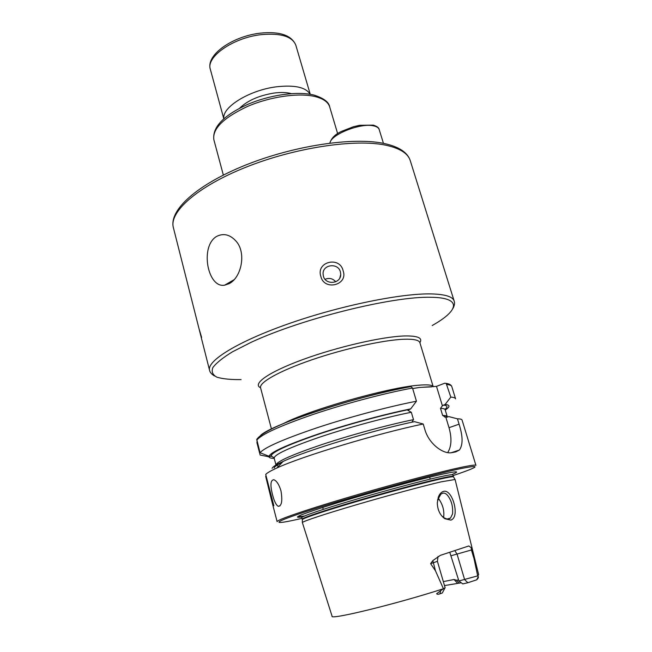 <?xml version="1.0" encoding="UTF-8"?>
<svg xmlns="http://www.w3.org/2000/svg" width="652" height="652" viewBox="0 0 652 652"><rect width="100%" height="100%" fill="white"/><g stroke="black" fill="none" stroke-linecap="round" stroke-linejoin="round"><path stroke-width="0.98" d="M223.88 118.68C221.631 107.433 249.178 90.188 276.285 86.822C294.655 84.768 305.943 87.254 310.14 94.271M438.307 497.158C439.562 493.939 441.306 492.024 443.547 491.388C450.165 489.285 456.514 505.137 454.933 514.444C454.371 517.509 453.01 519.399 450.842 520.117L444.811 518.715C440.059 515.21 437.549 509.962 437.296 502.953L438.307 497.158M441.583 515.708L443.776 517.598C446.286 518.984 448.046 519.399 449.049 518.853L450.516 518.071L452.578 513.849C452.928 508.78 452.276 504.338 450.63 500.508C448.014 494.884 445.365 492.464 442.684 493.238L440.891 494.143L437.549 500.084M229.088 283.685L224.638 285.185C207.678 288.445 199.61 246.358 216.643 236.399C223.522 232.968 229.96 234.524 235.967 241.069C246.635 252.568 241.476 277.605 229.088 283.685M280.963 490.769C282.634 500.826 281.737 506.009 278.257 506.327C276.106 505.08 274.207 501.249 272.56 494.844C270.067 485.08 270.482 480.043 273.824 479.733C276.611 480.76 278.991 484.436 280.963 490.769M201.623 337.369L199.007 328.657L209.561 370.279C209.968 372.373 211.607 374.264 214.475 375.943M323.384 276.155C325.535 285.389 340.923 283.848 340.735 274.435L340.409 271.892C338.184 262.544 322.585 264.345 323.066 273.913L323.384 276.155M343.139 270.8C348.429 285.111 324.117 291.257 320.841 276.383C315.755 261.77 339.863 255.763 343.139 270.8M438.014 556.449L437.411 561.339L445.145 587.843L443.409 588.715L435.495 570.85L430.613 563.646L432.814 560.606L440.336 555.357L468.829 545.96L471.257 547.786L471.42 549.986L472.105 549.685L471.257 547.786M443.629 517.509C444.509 510.695 442.765 504.322 438.38 498.389L438.144 498.136M452.325 474.403C460.475 471.046 457.076 470.997 442.121 474.232C420.124 479.081 372.308 492.105 337.638 502.749C301.892 513.923 290.001 518.658 301.957 516.946M454.925 550.785L457.085 554.208L464.623 579.636L467.875 582.733L476.636 579.848C478.095 578.495 478.641 577.428 478.291 576.645L477.704 575.863L478.674 574.714L455.088 479.481L441.127 481.852C423.14 486.009 387.524 495.626 356.448 504.746C325.324 513.882 303.677 521.054 302.349 522.505L332.08 616.197C329.236 620.296 396.432 603.972 443.344 588.772L443.409 588.715M272.12 468.348C272.634 466.865 276.293 464.558 283.09 461.437C305.682 450.728 372.708 430.328 414.46 421.648L423.221 424.012C377.875 433.36 301.721 456.367 276.937 467.981C270.792 470.76 267.051 472.912 265.714 474.444L273.848 505.699L271.485 499.978L277.124 521.649C276.35 520.133 303.229 510.736 344.949 498.348C386.579 485.968 435.3 472.961 458.723 467.875C469.962 465.438 475.699 464.615 475.944 465.389L462.056 420.035C461.82 419.26 460.288 418.861 457.451 418.828L448.861 416.604L445.878 417.329L442.643 415.454L440.499 408.356L442.382 405.78L445.161 404.419L450.809 397.084L446.164 383.384L444.737 383.213L436.498 386.367L419.366 387.484L412.675 388.551M423.221 424.012L424.892 429.611C429.049 444.265 443.67 454.591 452.064 452.618L455.829 451.885L459.358 450.051C463.067 444.99 462.969 436.367 459.081 424.175L457.451 418.828M271.485 499.978L265.682 476.327L266.081 475.846M477.704 575.863L458.91 580.981L449.815 552.415M443.319 581.6L454.02 579.506L456.376 580.198L458.389 580.027M467.875 582.733L462.781 583.915L458.91 580.981M444.485 585.577L461.323 582.79M477.688 575.838L472.105 549.685M444.868 588.088L442.333 592.97L439.929 593.825C438.331 594.445 437.223 594.42 436.604 593.736L443.344 588.772M456.376 580.198L459.114 582.945M274.248 458.405C270.979 458.34 269.203 457.81 268.917 456.816L271.631 455.878L268.942 456.229L260.067 452.732L256.741 439.424C261.607 432.602 280.319 423.67 312.878 412.635C344.305 401.982 383.343 391.624 410.947 386.603L412.52 388.038L416.441 401.224L410.687 408.885L407.85 410.304L411.314 412.268L413.498 419.643L411.934 422.113M410.687 408.885C383.987 414.305 346.489 424.517 317.304 434.354C287.059 444.77 270.939 452.064 268.942 456.229M416.441 401.224C388.625 406.62 348.779 417.247 316.693 427.899C283.367 439.212 264.492 447.492 260.067 452.732M260.751 435.218C272.846 423.963 358.47 395.813 410.247 386.701L410.947 386.603M452.439 417.533L448.861 416.604M445.251 410.018C450.255 406.791 450.222 404.916 445.161 404.419M268.917 456.816L260.14 455.031L256.937 442.7L257.075 441.225M446.164 383.384C449.367 383.865 451.241 384.924 451.803 386.563L455.561 398.837C455.275 397.883 453.686 397.296 450.809 397.084M447.671 452.635C451.526 446.563 451.975 438.25 449.016 427.688L445.878 417.329M442.382 405.78L436.498 386.367M335.756 281.77C332.764 278.453 329.195 277.63 325.063 279.309M261.338 34.637C233.237 37.588 205.714 56.985 210.352 69.34C205.649 54.719 233.017 36.121 260.498 33.122C279.798 31.214 291.566 35.224 295.812 45.159C292.292 36.422 280.8 32.918 261.338 34.637M239.626 108.224C247.312 100.685 258.697 95.64 273.783 93.089C280.767 92.152 286.587 92.323 291.248 93.611M329.83 143.098C331.428 138.053 335.381 134.125 341.689 131.313L353.449 126.724L359.619 125.306L373.262 125.127C376.978 126.301 378.959 127.776 379.195 129.544C378.641 127.825 376.864 126.61 373.873 125.926C361.224 122.437 330.637 134.499 329.953 143.081M385.617 145.16C354.957 138.656 294.867 147.629 246.024 167.165C197.067 186.659 168.925 212.144 173.375 227.654C168.754 209.936 197.336 184.5 245.576 165.086C293.897 145.673 353.229 136.741 384.33 143.53C398.934 146.724 407.573 152.421 410.255 160.62C408.022 153.375 399.806 148.216 385.617 145.16M213.848 139.667C212.316 127.279 223.359 115.624 246.978 104.703C269.341 94.931 297.418 90.864 314.019 95.086C323.767 98.216 328.983 102.152 329.684 106.887C328.2 102.095 323.359 98.656 315.144 96.569C298.844 92.551 270.181 96.618 247.418 106.48C223.481 117.743 212.291 128.803 213.848 139.667L223.343 175.062M437.411 561.339L430.613 563.646M432.814 560.606L435.495 570.85M410.255 160.62L454.167 301.061C452.83 296.676 445.259 294.296 431.437 293.922C401.583 293.164 340.173 305.649 288.917 323.628C237.556 341.599 206.651 360.98 209.561 370.279M432.211 325.511C459 310.531 462.512 297.662 430.956 297.279C392.846 296.138 302.063 318.575 251.232 342.267L232.544 351.77C222.78 357.744 216.211 363.042 212.821 367.638C211.264 371.746 212.65 374.941 216.969 377.206C222.788 378.934 230.824 379.725 241.077 379.603M419.888 342.667C422.92 337.907 417.712 335.674 404.256 335.976C382.039 336.652 337.06 346.994 302.846 359.562C268.494 372.129 251.925 384.012 260.564 387.753M433.197 386.709L419.896 342.699C419.073 340.075 413.702 338.926 403.792 339.252C383.62 339.985 344.525 348.608 312.006 359.765C279.415 370.915 258.925 382.52 260.572 387.785L271.452 429M433.181 386.709C432.349 384.867 427.142 384.403 417.557 385.316C386.913 387.785 308.037 410.361 283.001 423.792M453.067 475.601C480.5 466.335 482.211 464.183 458.201 469.147C427.973 475.707 354.664 495.976 312.365 509.538C269.716 523.173 269.846 525.895 301.957 518.356M302.186 519.204C301.672 518.153 322.21 511.135 353.433 501.901C384.59 492.676 421.176 482.822 439.448 478.682C448.486 476.645 453.116 475.895 453.311 476.441L452.847 474.876C452.635 474.314 448.005 475.039 438.967 477.052C420.687 481.152 384.109 490.98 352.96 500.223C321.762 509.473 301.24 516.531 301.762 517.631L302.341 519.815M453.499 477.044L453.344 476.791C452.349 476.539 447.785 477.337 439.66 479.187C421.82 483.238 386.587 492.708 355.853 501.755C325.079 510.818 303.661 517.998 302.341 519.522L302.349 522.505M437.59 499.905L439.195 499.383M282.283 462.292C277.067 464.86 274.353 466.759 274.15 467.989M408.828 409.57C382.414 414.982 345.511 425.08 317.084 434.721C287.654 444.925 272.283 451.983 270.971 455.903M412.52 388.038C384.704 393.156 344.957 403.686 313.017 414.468C279.838 425.943 261.102 434.509 256.798 440.165M447.256 417.182L447.272 416.677C447.036 415.886 445.495 415.479 442.643 415.454M413.498 419.643C387.834 424.9 350.442 435.071 321.623 444.664C291.729 454.843 276.521 461.632 276 465.047L274.174 458.136C274.288 454.583 289.276 447.647 319.121 437.329C347.923 427.606 385.519 417.402 411.314 412.268M282.56 461.999L276.016 465.137L278.543 466.27M444.599 417.019L447.272 416.677L445.169 409.749C444.917 408.902 443.36 408.437 440.499 408.356M444.949 409.374C448.063 406.938 447.533 405.511 443.344 405.079M270.963 456.041L274.166 457.696M451.803 386.563C451.477 385.495 449.864 384.802 446.962 384.484M301.134 514.941C297.573 516.645 298.746 516.971 304.655 515.936M459.081 424.175L449.016 427.688M267.662 483.947L268.143 483.776M440.638 590.851L439.929 593.825M473.686 557.558L471.42 549.986L451.208 555.708M478.291 576.645L476.636 579.848M457.378 583.084L454.02 579.506M223.791 118.762L210.352 69.34M310.254 94.295L295.812 45.159M379.195 129.544L383.433 143.301M224.638 285.185L234.052 279.732M279.969 505.887L278.257 506.327M339.822 277.956L340.735 274.435M447.264 518.992L450.516 518.071M173.375 227.654L199.007 328.657M453.311 476.441L454.9 479.334M429.644 477.166L430.214 479.114M422.912 387.264L431.575 386.872M283.09 461.437L276.937 467.981M322.732 507.419L323.262 509.375M454.167 301.061C454.925 303.058 454.517 305.527 452.944 308.461M459.358 450.051L451.135 452.765M444.819 518.715L443.776 517.598M329.684 106.887L337.646 133.652"/></g></svg>
